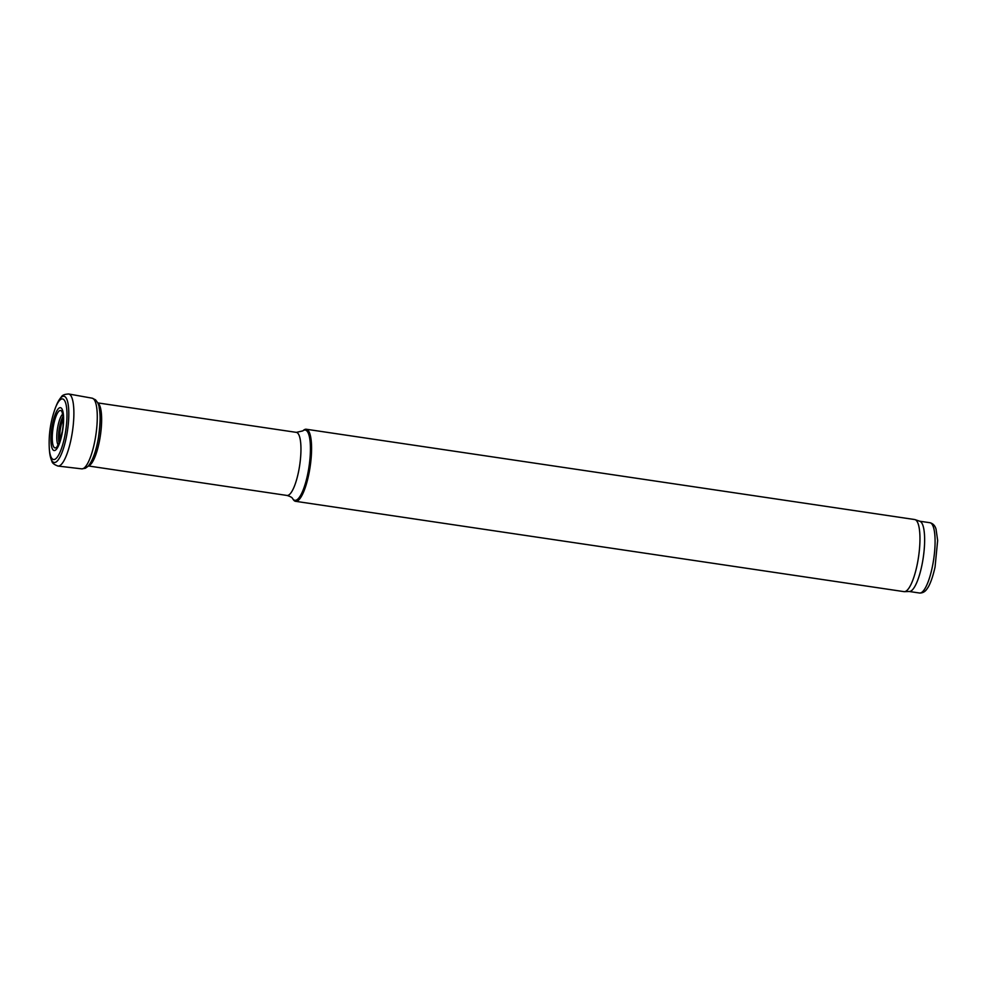 <?xml version="1.0" encoding="UTF-8"?>
<svg xmlns="http://www.w3.org/2000/svg" width="987" height="987" viewBox="0 0 987 987"><rect width="100%" height="100%" fill="white"/><g stroke="black" fill="none" stroke-linecap="round" stroke-linejoin="round"><path stroke-width="1.48" d="M295.594 501.322L903.993 591.632A36.433 9.302 -81.6 0 0 904.425 591.657L909.483 591.484A35.532 9.068 -81.6 0 0 921.809 565.711A35.532 9.068 -81.6 0 0 919.909 521.284L915.109 519.655A36.433 9.302 -81.6 0 0 914.69 519.544L306.303 429.246A36.433 9.302 -81.6 0 0 303.675 430.159L302.738 430.912A35.532 9.068 -81.6 0 1 307.611 474.55A35.532 9.068 -81.6 0 1 292.683 498.694L293.361 499.693A36.433 9.302 -81.6 0 0 295.594 501.322A36.433 9.302 -81.6 0 0 308.672 474.92A36.433 9.302 -81.6 0 0 306.303 429.246M904.425 591.657A36.433 9.302 -81.6 0 0 917.059 565.218A36.433 9.302 -81.6 0 0 915.109 519.655M932.259 567.266A35.532 9.068 -81.6 0 0 929.951 522.728C933.097 523.566 935.145 525.763 936.071 529.328L937.65 540.469L935.059 567.056C931.777 581.565 928.508 586.895 927.286 588.474C925.362 591.62 922.771 593.138 919.514 593.014A35.532 9.068 -81.6 0 0 932.259 567.266M292.683 498.694C292.251 497.534 290.351 496.449 286.983 495.449A31.88 8.143 -81.6 0 0 298.419 472.329A31.88 8.143 -81.6 0 0 296.347 432.368L302.738 430.912M88.497 465.815A31.88 8.143 -81.6 0 0 99.095 442.744A31.88 8.143 -81.6 0 0 97.812 403.066M63.069 416.452A15.336 3.911 -81.6 0 0 59.134 429.394A15.336 3.911 -81.6 0 0 59.146 442.916M63.267 419.13A13.238 3.38 -81.6 0 0 60.096 440.412M58.097 444.94A16.125 4.121 98.4 0 1 57.406 429.135A16.125 4.121 98.4 0 1 62.662 414.207M56.074 447.642A18.926 4.836 98.4 0 1 52.706 430.702A18.926 4.836 98.4 0 1 60.441 410.456A18.926 4.836 98.4 0 1 62.341 431.233A18.926 4.836 98.4 0 1 56.074 447.642M54.939 450.43A21.665 5.527 98.4 0 1 51.632 429.468A21.665 5.527 98.4 0 1 60.676 407.73A21.665 5.527 98.4 0 1 62.267 432.824A21.665 5.527 98.4 0 1 54.939 450.43M55.556 407.483A30.622 7.822 98.4 0 1 65.722 403.264A30.622 7.822 98.4 0 1 64.451 437.71A30.622 7.822 98.4 0 1 53.853 459.547A30.622 7.822 98.4 0 1 49.35 449.356C48.462 434.946 50.534 420.98 55.568 407.446L56.296 405.657C56.234 405.99 57.616 401.438 61.391 396.873C62.23 395.158 64.673 394.195 68.72 393.986A36.433 9.302 98.4 0 1 70.756 440.683A36.433 9.302 98.4 0 1 58.122 466.061A36.433 9.302 98.4 0 1 58.023 466.061A36.433 9.302 98.4 0 1 57.702 466M56.284 405.694A33.472 8.538 98.4 0 1 67.461 401.117A33.472 8.538 98.4 0 1 65.919 439.215A33.472 8.538 98.4 0 1 54.297 462.508A33.472 8.538 98.4 0 1 49.523 451.281C49.56 450.948 49.56 455.698 51.842 461.163C52.151 463.051 54.211 464.68 58.023 466.061L81.662 468.85L85.4 468.257L88.077 466.271C92.667 460.867 96.121 451.318 98.466 437.611C100.945 419.685 100.649 407.989 97.54 402.523L95.554 399.834L92.149 398.18A35.729 9.117 98.4 0 1 95.134 439.375A35.729 9.117 98.4 0 1 83.081 468.628A35.729 9.117 98.4 0 1 81.662 468.85M99.107 407.656A32.719 8.352 98.4 0 1 98.478 437.475M98.441 437.734A32.719 8.352 98.4 0 1 91.075 461.805M929.951 522.728L919.699 521.21M919.514 593.014L909.274 591.497M296.347 432.368L97.725 402.893M286.983 495.449L88.361 465.963M57.53 445.816L57.357 445.914C57.702 447.481 59.368 442.546 62.354 431.109C64.611 419.056 61.86 410.58 62.23 413.072L62.366 413.208M49.35 449.356L49.523 451.281M68.72 393.986L92.149 398.18"/></g></svg>
